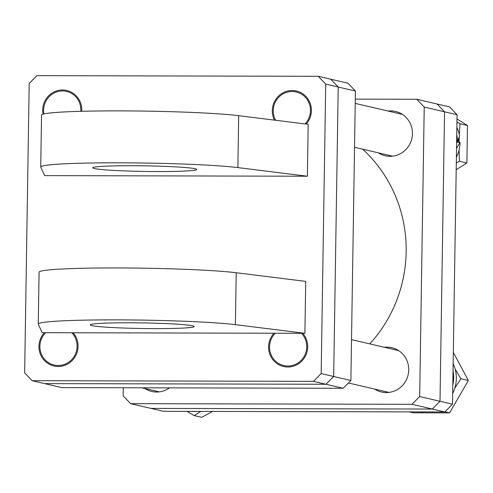 <?xml version="1.0" encoding="UTF-8"?>
<svg xmlns="http://www.w3.org/2000/svg" width="493" height="493" viewBox="0 0 493 493"><rect width="100%" height="100%" fill="white"/><g stroke="black" fill="none" stroke-linecap="round" stroke-linejoin="round"><path stroke-width="0.74" d="M457.06 114.727L444.55 111.812L437.1 104.005L449.61 106.919L457.06 114.727L452.512 404.192L444.822 411.963L163.448 411.316L150.938 408.401L432.312 409.048L440.002 401.277L452.512 404.192M355.293 99.124L416.776 99.266L437.1 104.005L444.55 111.812L440.002 401.277L432.312 409.048L150.938 408.401L130.608 403.662L123.164 395.854L123.287 387.763M444.822 411.963L411.982 404.309L130.608 403.662M374.631 389.076A22.752 22.049 -76.9 0 0 381.49 392.009A22.752 22.049 -76.9 0 0 408.74 369.904A22.752 22.049 -76.9 0 0 391.824 347.694A22.752 22.049 -76.9 0 0 384.374 347.294M378.347 152.83A22.752 22.049 -76.9 0 0 385.206 155.763A22.752 22.049 -76.9 0 0 412.45 133.658A22.752 22.049 -76.9 0 0 395.534 111.449A22.752 22.049 -76.9 0 0 388.083 111.048M144.991 388.546A22.752 22.049 -76.9 0 0 151.85 391.479A22.752 22.049 -76.9 0 0 169.512 387.868M411.982 404.309L419.679 396.538L440.002 401.277L444.55 111.812L424.22 107.073L419.679 396.538M424.22 107.073L416.776 99.266M355.422 91.032L338.223 87.027L330.772 79.219L347.972 83.231L355.422 91.032L350.874 380.497L343.177 388.268L61.81 387.621L44.61 383.609L325.978 384.263L44.61 383.609L32.1 380.695L313.468 381.348L321.165 373.577L325.713 84.112L318.262 76.304L36.889 75.657L29.198 83.428L24.65 372.893L32.1 380.695M318.262 76.304L330.772 79.219L338.223 87.027L333.675 376.492L350.874 380.497M343.177 388.268L325.978 384.263L333.675 376.492L338.223 87.027L325.713 84.112M362.626 149.163A136.512 132.278 103.1 0 1 404.642 270.392A136.512 132.278 103.1 0 1 369.805 343.898M81.727 111.295A20.151 19.529 -76.9 0 0 81.77 110.161A20.151 19.529 -76.9 0 0 62.531 89.991A20.151 19.529 -76.9 0 0 42.657 110.068A20.151 19.529 -76.9 0 0 43.008 114.179M157.242 171.558A52.005 2.804 0.9 0 1 92.733 167.823A52.005 2.804 0.9 0 1 132.223 165.722A52.005 2.804 0.9 0 1 196.732 169.456A52.005 2.804 0.9 0 1 157.242 171.558M275.285 333.225A19.178 18.58 -76.9 0 0 270.17 352.125A19.178 18.58 -76.9 0 0 283.789 365.566A19.178 18.58 -76.9 0 0 287.844 366.034A19.178 18.58 -76.9 0 0 305.247 354.196A19.178 18.58 -76.9 0 0 301.426 333.286L45.646 332.701A19.178 18.58 -76.9 0 0 40.531 351.595A19.178 18.58 -76.9 0 0 54.15 365.036A19.178 18.58 -76.9 0 0 58.205 365.504A19.178 18.58 -76.9 0 0 75.608 353.666A19.178 18.58 -76.9 0 0 71.787 332.757M80.772 111.319A19.178 18.58 -76.9 0 0 66.567 91.439A19.178 18.58 -76.9 0 0 62.519 90.965A19.178 18.58 -76.9 0 0 43.926 113.932M305.081 123.922A19.178 18.58 -76.9 0 0 309.758 105.151A19.178 18.58 -76.9 0 0 296.207 91.969A19.178 18.58 -76.9 0 0 292.158 91.495A19.178 18.58 -76.9 0 0 275.864 101.077A19.178 18.58 -76.9 0 0 275.636 120.267M154.777 328.621A52.005 2.804 0.9 0 1 90.268 324.887A52.005 2.804 0.9 0 1 129.758 322.786A52.005 2.804 0.9 0 1 194.26 326.52A52.005 2.804 0.9 0 1 154.777 328.621M40.734 167.004L41.554 115.085A104.011 5.602 0.9 0 1 121.826 110.888A104.011 5.602 0.9 0 1 238.68 115.682L308.187 124.31L307.367 176.229L44.641 175.625L40.771 167.152A104.011 5.602 0.9 0 1 40.734 167.004A104.011 5.602 0.9 0 1 121.007 162.813A104.011 5.602 0.9 0 1 237.866 167.602L307.367 176.229M45.646 332.701L42.176 332.689L38.3 324.215A104.011 5.602 0.9 0 1 38.269 324.067L39.083 272.148A104.011 5.602 -179.1 0 1 119.355 267.952A104.011 5.602 -179.1 0 1 236.215 272.746L305.715 281.374L304.902 333.299L301.426 333.286M321.165 373.577L333.675 376.492L325.978 384.263L313.468 381.348M38.269 324.067A104.011 5.602 0.9 0 1 118.542 319.877A104.011 5.602 0.9 0 1 235.395 324.665L304.902 333.299M44.333 332.695A20.151 19.529 -76.9 0 0 40.469 354.399A20.151 19.529 -76.9 0 0 58.186 366.478A20.151 19.529 -76.9 0 0 76.286 354.479A20.151 19.529 -76.9 0 0 73.106 332.763M273.972 333.225A20.151 19.529 -76.9 0 0 268.586 346.844A20.151 19.529 -76.9 0 0 287.826 367.008A20.151 19.529 -76.9 0 0 307.7 346.93A20.151 19.529 -76.9 0 0 302.745 333.293M306.239 124.07A20.151 19.529 -76.9 0 0 309.832 102.458A20.151 19.529 -76.9 0 0 292.17 90.521A20.151 19.529 -76.9 0 0 274.478 120.126M196.43 411.39A33.61 32.569 103.1 0 1 193.552 411.513A33.61 32.569 103.1 0 1 190.674 411.378M421.589 411.908L423.191 412.043A33.61 32.569 103.1 0 1 420.313 411.908M453.036 370.791A33.61 32.569 103.1 0 1 453.677 377.946A33.61 32.569 103.1 0 1 452.814 385.095M453.153 363.606A33.61 32.569 103.1 0 1 456.333 378.562A33.61 32.569 103.1 0 1 452.679 393.506M456.395 157.261A33.61 32.569 103.1 0 0 460.043 142.317L456.691 148.066A33.61 32.569 103.1 0 1 456.524 148.849M456.752 134.546A33.61 32.569 103.1 0 1 457.387 141.701L459.55 135.951A33.61 32.569 103.1 0 0 456.863 127.36M457.387 141.701L456.635 141.701M460.043 142.317L456.629 142.311M186.921 411.372L194.254 415.611L200.78 411.402M212.637 411.427L201.699 417.343L194.254 415.611M453.326 352.415L468.35 380.485L449.628 412.894L413.202 412.814L409.208 411.883M454.817 388.17L460.906 378.753L455.168 369.128M460.906 378.753L468.35 380.485M444.969 411.809L449.628 412.894M456.993 118.955L467.475 125.493L466.889 162.967L456.198 169.752M458.496 142.317A32.014 31.022 -76.9 0 0 458.41 139.359M456.302 162.893L459.445 161.229L459.045 150.057M459.038 142.317L459.174 137.22M459.291 134.589L460.031 123.761L456.949 121.987M459.445 161.229L466.889 162.967M460.031 123.761L467.475 125.493M236.215 272.746L235.395 324.665M238.68 115.682L237.866 167.602M159.301 391.88L141.824 387.806M388.94 392.41L348.434 382.969M398.683 350.628L351.515 339.634M402.393 114.382L355.225 103.388M392.65 156.164L354.535 147.278"/></g></svg>

